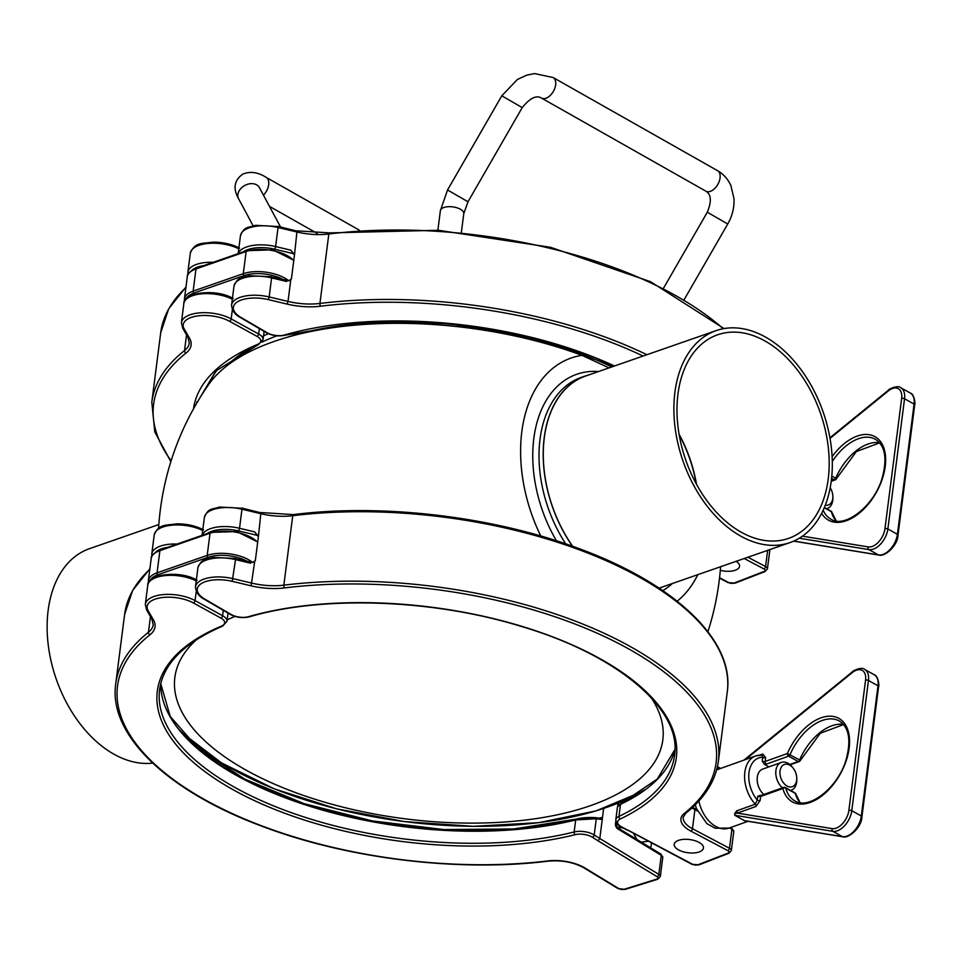 <?xml version="1.0" encoding="UTF-8"?>
<svg xmlns="http://www.w3.org/2000/svg" width="963" height="963" viewBox="0 0 963 963"><rect width="100%" height="100%" fill="white"/><g stroke="black" fill="none" stroke-linecap="round" stroke-linejoin="round"><path stroke-width="1.44" d="M651.289 697.838A245.974 110.998 7.3 0 1 663.218 733.758A245.974 110.998 7.3 0 1 418.339 820.344A245.974 110.998 7.3 0 1 174.447 683.598A245.974 110.998 7.3 0 1 196.608 639.588M227.148 619.895A245.974 110.998 7.3 0 1 234.948 616.404M621.412 803.467A1.481 1.071 64.7 0 0 621.015 803.551L617.464 806.982L620.509 804.346A259.553 117.125 -172.7 0 0 674.931 749.479L657.308 779.031L621.015 803.551A1.481 1.071 64.7 0 0 620.509 804.346L618.956 816.383A2.07 1.505 64.7 0 0 620.328 818.959A261.623 118.052 -172.7 0 0 597.566 657.332A261.623 118.052 -172.7 0 0 248.478 616.693A2.07 1.276 74 0 0 249.285 616.85C322.28 595.266 432.303 599.046 520.646 626.227C618.09 654.804 682.153 709.803 674.509 755.498A259.553 117.125 7.3 0 1 618.956 816.383A14.746 6.657 -172.7 0 0 615.802 819.85C616.621 823.798 618.402 826.182 621.135 827.024A2.07 1.144 -63.1 0 0 621.845 827A12.688 5.718 7.3 0 1 620.328 818.959M631.066 798.375L631.198 797.388M729.015 853.23L731.338 850.582A5.898 2.66 -172.7 0 0 729.485 848.283A2.07 1.18 117.9 0 1 727.859 850.654A3.84 1.733 7.3 0 1 728.04 853.134A2.07 1.42 -111.2 0 0 729.015 853.23L699.006 864.858L691.915 864.305L621.845 827M678.759 840.266A14.746 6.657 -172.7 0 0 674.208 844.286A14.746 6.657 -172.7 0 0 687.991 852.761A14.746 6.657 -172.7 0 0 703.459 848.03A14.746 6.657 -172.7 0 0 695.009 840.711A14.746 6.657 -172.7 0 0 678.759 840.266M252.571 562.524L255.327 560.61L258.421 536.475L254.665 531.877L258.385 536.752M235.165 558.624L252.884 562.44M258.301 535.633A2.07 1.649 -40.9 0 0 257.157 535.332L238.704 530.95L239.522 528.278A29.492 13.313 -172.7 0 0 202.206 535.308M258.421 536.475L260.817 513.7A44.238 19.958 -172.7 0 0 292.74 515.711A303.802 137.083 7.3 0 1 727.294 691.675C734.697 640.877 675.689 584.469 581.11 549.379C495.391 516.698 383.238 503.131 293.402 514.603A2.07 0.903 83 0 0 292.74 515.711L283.844 585.167A44.238 19.958 7.3 0 1 251.921 583.145L233.07 578.667A29.492 13.313 -172.7 0 0 195.465 586.912C196.079 592.414 198.884 596.434 203.891 598.998A2.07 1.264 120.3 0 0 204.698 599.046A27.433 12.375 7.3 0 1 201.267 583.602A27.433 12.375 7.3 0 1 232.252 581.339L235.514 559.611L250.657 563.211M603.645 808.511L599.805 838.52L594.195 834.969L596.278 818.779A1.481 1.119 -82.7 0 0 594.99 817.671L576.44 819.116A260.528 117.558 7.3 0 1 172.172 720.168M601.418 817.563L601.911 819.501A1.481 1.119 -82.7 0 0 600.623 818.394L601.418 817.563A282.568 127.501 7.3 0 1 599.323 818.153M160.725 683.61A259.553 117.125 -172.7 0 0 303.971 804.418A259.553 117.125 -172.7 0 0 575.693 819.934L596.278 818.779L601.911 819.501M600.984 818.369L595.351 817.635C587.731 817.226 581.363 817.719 576.235 819.128L576.235 819.128A1.481 0.855 -104 0 0 575.693 819.934L574.153 831.972A14.746 6.657 -172.7 0 1 594.195 834.969A2.07 1.324 122.4 0 1 592.414 837.244L598.023 840.807L599.805 838.52L658.836 874.38A2.07 1.288 121.3 0 1 657.079 876.679A3.84 1.733 7.3 0 1 656.802 879.111L624.193 889.27A3.84 1.733 7.3 0 1 618.812 888.596L584.842 867.964A31.562 14.24 -172.7 0 0 547.875 860.922A2.07 0.903 83.1 0 0 548.356 861.139C561.838 859.971 573.719 862.222 583.999 867.904A2.07 1.288 -58.7 0 0 584.842 867.964M158.835 524.546L89.463 548.681A112.226 74.235 70.8 0 0 48.15 610.386A112.226 74.235 70.8 0 0 152.684 763.093M828.204 479.129A107.808 71.31 70.8 0 0 797.557 370.177A107.808 71.31 70.8 0 0 717.664 334.775A107.808 71.31 70.8 0 0 685.74 460.025A107.808 71.31 70.8 0 0 788.516 538.401A107.808 71.31 70.8 0 0 828.204 479.129M696.514 484.317A107.808 71.31 70.8 0 0 679.108 434.289M831.286 480.874A112.226 74.235 -109.2 0 1 789.973 542.59A112.226 74.235 -109.2 0 1 682.984 460.988A112.226 74.235 -109.2 0 1 716.207 330.598A112.226 74.235 -109.2 0 1 799.374 367.457A112.226 74.235 -109.2 0 1 831.286 480.874M789.973 542.59L659.402 588.02A112.226 74.235 -109.2 0 1 659.077 588.128M572.66 546.286A112.226 74.235 -109.2 0 1 585.636 376.027L716.207 330.598M663.001 586.768A112.382 74.332 -109.2 0 1 659.45 588.164A112.382 74.332 -109.2 0 1 659.234 588.237L659.45 588.164M572.491 546.226A112.382 74.332 -109.2 0 1 585.588 375.895A112.382 74.332 -109.2 0 1 589.236 374.776M679.204 434.903A107.507 71.118 -109.2 0 1 696.213 483.775M540.785 536.006A134.013 88.644 -109.2 0 1 582.025 355.347L609.013 367.89M697.838 574.646A134.013 88.644 -109.2 0 1 677.158 601.177M582.025 355.347A256.543 115.765 -172.7 0 0 208.598 384.622A281.678 281.678 0 0 0 158.57 528.422M637.049 839.58L633.485 833.404M648.328 841.253L641.202 842.107M790.527 790.418A14.746 9.847 70.3 0 0 791.261 790.202A14.746 9.847 70.3 0 0 796.678 782.088A14.746 9.847 70.3 0 0 796.798 779.5L796.774 778.116A11.797 7.873 -109.7 0 1 796.666 780.199A11.797 7.873 -109.7 0 1 785.772 785.182A11.797 7.873 -109.7 0 1 780.849 768.005A11.797 7.873 -109.7 0 1 793.259 768.281A11.797 7.873 -109.7 0 1 796.774 778.116M793.259 768.281L792.405 767.186A14.746 9.847 70.3 0 0 781.33 762.419A14.746 9.847 70.3 0 0 775.793 773.482A14.746 9.847 70.3 0 0 782.438 787.818M763.828 794.475A14.746 9.847 -109.7 0 1 757.183 780.126A14.746 9.847 -109.7 0 1 762.72 769.076L781.33 762.419M799.832 760.481L799.603 759.951A2.07 1.228 119.1 0 1 798.146 761.492A2.07 1.372 70.3 0 0 799.073 761.613A2.07 2.07 0 0 0 800.277 760.493L820.295 733.24L843.612 724.561M784.58 787.505A2.07 1.372 70.3 0 0 783.653 787.385A2.07 1.372 70.3 0 0 782.895 788.528A2.07 1.42 -14.9 0 1 785.76 788.107L795.318 793.428A2.07 1.42 -14.9 0 1 795.895 794.126L795.895 794.126A2.07 2.07 0 0 0 794.896 792.85A2.07 1.228 119.1 0 1 795.318 793.428A45.718 27.072 -60.9 0 0 800 802.624M843.54 724.465A45.718 27.072 -60.9 0 0 799.603 759.951L787.373 753.535A2.07 1.372 70.3 0 0 788.589 756.172A2.07 1.228 -60.9 0 0 790.045 754.631A45.718 27.072 119.1 0 1 839.339 721.01C849.089 727.354 851.328 740.27 846.068 759.771C837.991 788.071 808.426 810.328 794.848 800.879A45.718 27.072 119.1 0 1 785.76 788.107A2.07 1.228 -60.9 0 0 785.351 787.529A2.07 2.07 0 0 0 783.653 787.385L761.42 795.33A2.07 1.372 70.3 0 0 760.662 796.461L782.895 788.528A47.777 28.3 -60.9 0 0 832.068 786.013A47.777 28.3 -60.9 0 0 840.591 719.481A47.777 28.3 -60.9 0 0 787.373 753.535L765.14 761.48A2.07 1.372 70.3 0 0 766.355 764.116L788.589 756.172L798.146 761.492L789.78 764.49M757.761 796.172L757.255 800.097A2.07 0.927 -172.7 0 0 760.156 800.397L760.662 796.461A2.07 0.927 -172.7 0 1 757.761 796.172L760.505 795.751M768.907 766.861L764.526 764.417L762.239 761.191A2.07 0.927 7.3 0 0 765.14 761.48L765.645 757.556A2.07 0.927 7.3 0 1 762.744 757.267L762.239 761.191M736.611 810.87L734.697 813.615L737.345 813.109A2.07 1.372 -109.7 0 0 736.611 810.87L755.293 804.201L757.255 800.097A26.543 17.719 -109.7 0 1 748.997 772.555A26.543 17.719 -109.7 0 1 762.744 757.267L762.166 755.112L755.69 755.919A29.492 19.693 70.3 0 0 744.856 772.133A29.492 19.693 70.3 0 0 755.293 804.201A2.07 1.372 -109.7 0 1 756.027 806.44L760.156 800.397M744.291 820.596L734.745 815.276L832.851 831.322L842.396 836.642A2.07 1.625 99.3 0 0 842.83 836.787C848.836 838.845 861.837 827.048 861.921 816.805A2.07 0.927 7.3 0 0 861.319 816.022L851.774 810.702L868.457 680.456L878.003 685.776A2.07 0.927 7.3 0 1 878.605 686.559C879.4 686.306 878.376 675.677 874.211 674.75A17.695 10.485 119.1 0 1 878.003 685.776L861.319 816.022A17.695 10.485 119.1 0 1 842.396 836.642L745.386 820.777M734.697 813.615L734.745 815.276M720.312 570.337A14.746 6.657 -172.7 0 0 739.548 566.316A14.746 6.657 -172.7 0 0 736.177 561.309M288.659 280.823L291.416 278.897L294.509 254.762L290.754 250.163L294.473 255.051M271.253 276.911L288.972 280.739M294.389 253.919A2.07 1.649 -40.9 0 0 293.246 253.618L274.792 249.236L275.611 246.564A29.492 13.313 -172.7 0 0 238.294 253.594M294.509 254.762L296.905 231.987A44.238 19.958 -172.7 0 0 328.828 234.009A303.802 137.083 7.3 0 1 723.189 328.72M826.615 508.705A14.746 9.847 70.3 0 0 827.349 508.488A14.746 9.847 70.3 0 0 832.766 500.387A14.746 9.847 70.3 0 0 832.887 497.787L832.863 496.414A11.797 7.873 -109.7 0 1 832.754 498.485A11.797 7.873 -109.7 0 1 825.303 505.142M830.19 487.772A11.797 7.873 -109.7 0 1 832.863 496.414M835.92 478.767L835.691 478.25A2.07 1.228 119.1 0 1 834.235 479.791A2.07 1.372 70.3 0 0 835.162 479.899A2.07 2.07 0 0 0 836.365 478.78L856.384 451.527L879.701 442.848M824.256 507.742L831.406 511.714A2.07 1.42 -14.9 0 1 831.984 512.412L831.984 512.412A2.07 2.07 0 0 0 830.985 511.136A2.07 1.228 119.1 0 1 831.406 511.714A45.718 27.072 -60.9 0 0 836.089 520.923M359.247 230.109L266.137 177.373A11.797 7.066 119.5 0 1 264.018 194.526A11.797 7.066 119.5 0 1 263.441 195.14M266.137 177.373C258.036 172.184 250.26 171.089 242.82 174.11C234.165 180.274 232.769 188.507 238.619 198.799A11.797 8.836 -28.2 0 1 240.798 188.567A11.797 8.836 -28.2 0 1 259.42 187.641L258.818 186.714M705.807 191.131A11.797 7.066 -60.5 0 0 705.879 191.168A11.797 7.066 -60.5 0 0 717.808 184.451A11.797 7.066 -60.5 0 0 717.579 170.68A11.797 7.066 -60.5 0 0 717.507 170.644C723.538 174.134 727.992 179.13 730.893 185.618L733.987 198.703C734.396 207.539 732.313 215.965 727.739 223.994L684.224 299.541M541.399 98.009A11.797 7.066 -60.5 0 0 541.471 98.057L705.999 191.24C711.272 194.49 711.705 201.484 707.299 212.209L727.739 223.994M522.235 107.591L501.795 95.819L447.542 189.988L467.994 201.761L522.235 107.591C529.915 98.106 536.319 94.916 541.471 98.057A11.797 7.066 -60.5 0 0 553.4 91.341A11.797 7.066 -60.5 0 0 553.183 77.57A11.797 7.066 -60.5 0 0 553.099 77.522L717.507 170.644M467.994 201.761L463.769 213.666A11.797 5.321 -172.7 0 0 460.422 209.26A11.797 5.321 -172.7 0 0 443.847 207.502A11.797 5.321 -172.7 0 0 440.368 210.668L447.542 189.988M644.44 789.925A268.328 121.073 7.3 0 1 404.376 821.571A268.328 121.073 7.3 0 1 180.045 730.436M717.218 767.643L719.505 768.847M729.473 827.927L731.928 829.227A5.898 2.66 7.3 0 1 733.782 831.526L731.338 850.582M730.664 827.506L731.495 827.939A2.07 1.18 117.9 0 1 731.928 829.227L729.485 848.283L692.469 828.71L694.913 809.654L697.393 810.966M696.827 809.618L694.467 808.366A2.07 1.18 117.9 0 1 694.913 809.654A29.492 13.313 -172.7 0 1 692.012 807.921M248.478 616.693A12.688 5.718 7.3 0 1 231.168 614.502A2.07 1.264 120.3 0 1 230.362 614.466C236.392 617.548 242.7 618.342 249.285 616.85M231.168 614.502L204.698 599.046M691.915 864.305A2.07 1.18 -62.1 0 0 692.65 864.305L628.297 830.275M232.252 581.339L251.102 585.817L254.677 561.658M699.006 864.858A2.07 1.42 -111.2 0 1 698.031 864.762A3.84 1.733 7.3 0 1 692.65 864.305M251.102 585.817A46.308 20.897 -172.7 0 0 284.518 587.924A2.07 0.903 -97 0 1 283.844 585.167A303.802 137.083 -172.7 0 1 718.398 761.119L727.294 691.675M728.04 853.134L698.031 864.762M284.518 587.924A301.732 136.156 7.3 0 1 630.055 649.7A301.732 136.156 7.3 0 1 684.26 813.458A2.07 1.685 51.3 0 0 685.788 813.241C704.892 797.894 715.762 780.512 718.398 761.119M684.26 813.458A31.562 14.24 -172.7 0 0 690.832 831.081A2.07 1.18 -62.1 0 0 692.469 828.71A29.492 13.313 7.3 0 1 683.212 817.202L685.788 813.241M690.832 831.081L727.859 850.654M293.884 514.82A2.07 0.903 83 0 0 293.402 514.603L260.708 512.533L260.817 513.7L241.966 509.222L239.522 528.278L254.665 531.877M260.467 512.713L241.857 508.055L241.966 509.222A29.492 13.313 7.3 0 0 204.361 517.468C208.249 507.633 212.185 509.68 219.456 507.032L241.617 508.235M207.201 533.562A27.433 12.375 7.3 0 1 238.704 530.95M235.405 558.444L235.514 559.611A29.492 13.313 7.3 0 0 197.909 567.857C201.797 558.022 205.733 560.069 213.004 557.421L235.405 558.444M622.507 801.372L623.843 802.179M155.753 552.088A27.433 12.375 7.3 0 1 167.815 547.273M160.725 683.574L170.246 716.508L198.956 749.262L244.734 779.103L304.031 803.636L372.2 820.897L443.979 829.564L513.797 828.962L576.235 819.128A1.481 0.855 -104 0 1 576.44 819.116M547.875 860.922A301.732 136.156 7.3 0 1 202.615 798.435A301.732 136.156 7.3 0 1 150.023 634.725A46.308 20.897 -172.7 0 0 153.394 619.811L148.097 610.614A27.433 12.375 7.3 0 1 160.472 597.806A27.433 12.375 7.3 0 1 193.407 602.97L220.912 618.077A12.688 5.718 7.3 0 1 221.562 626.058A261.623 118.052 -172.7 0 0 227.063 786.253A261.623 118.052 -172.7 0 0 575.164 834.68A2.07 1.204 -104 0 1 574.153 831.972A259.553 117.125 7.3 0 1 296.423 814.445A259.553 117.125 7.3 0 1 159.605 689.532C163.265 663.808 184.258 642.67 222.597 626.131L226.967 621.34A14.746 6.657 -172.7 0 0 222.585 615.718L195.08 600.623L196.247 591.535M223.284 610.325L222.585 615.718A2.07 1.216 -61.2 0 1 220.912 618.077M177.096 544.047A29.492 13.313 -172.7 0 0 151.781 553.966L154.224 534.91A29.492 13.313 7.3 0 1 172.088 525.16A29.492 13.313 7.3 0 1 202.687 530.493M149.891 568.712L132.605 590.512L124.612 614.466A303.802 137.083 7.3 0 1 149.819 569.277M661.268 855.313L658.836 874.38A5.898 2.66 -172.7 0 1 660.329 876.486L662.773 857.419A5.898 2.66 7.3 0 0 661.268 855.313A2.07 1.288 -58.7 0 0 660.823 854.025L617.319 827.602A2.07 1.288 121.3 0 1 617.765 828.89L661.268 855.313M615.802 821.054L615.489 823.57A4.129 2.624 72.7 0 0 617.765 828.89M618.09 803.214L617.716 806.163M626.865 800.65L625.721 799.964M617.319 827.602L616.007 824.304A2.07 0.927 -172.7 0 0 615.489 823.57M150.023 634.725A2.07 1.685 -128.3 0 1 148.434 632.282A303.802 137.083 -172.7 0 0 115.716 683.911C108.277 734.925 167.863 791.61 263.128 826.663C348.293 858.876 459.158 872.273 548.356 861.139M583.999 867.904L617.981 888.536A2.07 1.288 -58.7 0 0 618.812 888.596M153.394 619.811A2.07 1.745 150.1 0 1 151.841 619.016L153.201 624.758A44.238 19.958 7.3 0 1 148.434 632.282L150.445 616.597M617.981 888.536L625.047 889.415A2.07 1.312 -107.3 0 1 624.193 889.27M148.097 610.614A2.07 1.745 150.1 0 1 146.545 609.82L151.841 619.016M625.047 889.415L657.657 879.255A2.07 1.312 -107.3 0 1 656.802 879.111M193.407 602.97A2.07 1.216 -61.2 0 0 195.08 600.623A29.492 13.313 -172.7 0 0 164.011 594.532A29.492 13.313 -172.7 0 0 145.329 604.355L146.545 609.82M598.023 840.807L657.079 876.679M221.562 626.058A2.07 1.457 67.3 0 0 222.597 626.131M575.164 834.68A12.688 5.718 7.3 0 1 592.414 837.244M197.078 580.268C180.045 569.771 146.581 574.309 147.772 585.299A29.492 13.313 7.3 0 1 165.636 575.549A29.492 13.313 7.3 0 1 196.235 580.882M565.738 543.866A112.382 74.332 -109.2 0 1 581.411 377.34L585.588 375.895M672.306 583.53A116.8 77.257 -109.2 0 1 662.785 590.62M556.47 540.797A116.8 77.257 -109.2 0 1 536.307 425.14A116.8 77.257 -109.2 0 1 598.541 371.537M268.388 333.728A250.669 113.116 -172.7 0 0 263.537 335.81M217.469 369.503A250.669 113.116 -172.7 0 0 209.609 383.202M611.746 366.939A247.756 111.792 -172.7 0 0 286.252 337.568M276.971 335.798A247.756 111.792 -172.7 0 0 261.996 342.082M250.199 348.221A247.756 111.792 -172.7 0 0 226.197 366.373M622.856 827.891A29.492 13.313 -172.7 0 0 617.163 827.494M650.615 847.825L651.325 844.948A29.492 13.313 -172.7 0 0 651.217 842.781M764.526 764.417A4.129 1.866 -172.7 0 0 766.355 764.116M765.645 757.556L762.744 754.017A2.07 1.372 -109.7 0 1 762.094 755.1M762.744 754.017L759.759 755.088M745.398 759.602L852.123 672.716A15.637 9.257 119.1 0 1 865.556 680.167L848.872 810.413A15.637 9.257 119.1 0 1 832.152 828.613L737.345 813.109L756.027 806.44M852.123 672.716A2.07 0.927 -129.1 0 1 852.279 671.933L743.942 760.12M832.152 828.613A2.07 1.625 99.3 0 0 832.851 831.322A17.695 10.485 -60.9 0 0 851.774 810.702A2.07 0.927 7.3 0 0 848.872 810.413M865.556 680.167A2.07 0.927 7.3 0 1 868.457 680.456A17.695 10.485 -60.9 0 0 864.654 669.429C861.789 666.348 851.942 671.163 852.279 671.933M761.577 755.197A29.492 19.693 70.3 0 0 755.69 755.919L716.653 769.87M748.058 821.295L729.003 828.096A29.492 19.693 -109.7 0 1 698.885 801.023M252.631 562.488A29.492 13.313 -172.7 0 0 207.201 555.386A1.481 0.975 70.8 0 0 208.056 557.276A28.023 12.639 7.3 0 1 247.01 561.2M161.098 549.921A1.481 0.975 70.8 0 0 159.906 550.643L210.042 533.201L207.201 555.386L157.053 572.841A1.481 0.975 70.8 0 0 157.92 574.73L208.056 557.276M148.35 580.725L151.191 558.54A29.492 13.313 7.3 0 1 159.906 550.643L157.053 572.841A29.492 13.313 -172.7 0 0 148.35 580.725L148.422 583.024M150.144 580.508A28.023 12.639 7.3 0 1 157.92 574.73M151.191 558.54C150.758 555.795 153.839 552.906 160.448 549.837L210.584 532.395A1.481 0.975 -109.2 0 0 210.042 533.201A29.492 13.313 7.3 0 1 257.663 542.458M767.655 550.355L765.573 566.569A2.07 1.18 117.9 0 1 763.948 568.94A3.84 1.733 7.3 0 1 764.128 571.42A2.07 1.42 -111.2 0 0 765.104 571.528L767.427 568.88A5.898 2.66 -172.7 0 0 765.573 566.569L747.902 557.228M614.49 365.988A261.623 118.052 -172.7 0 0 284.567 334.992A2.07 1.276 74 0 0 285.373 335.148L361.655 322.364L448.722 323.628L536.307 338.82L614.069 366.133M284.567 334.992A12.688 5.718 7.3 0 1 267.257 332.801A2.07 1.264 120.3 0 1 266.45 332.753C272.481 335.834 278.788 336.629 285.373 335.148M267.257 332.801L240.786 317.333A2.07 1.264 120.3 0 1 239.98 317.284L266.45 332.753M240.786 317.333A27.433 12.375 7.3 0 1 237.355 301.901A27.433 12.375 7.3 0 1 268.34 299.625L269.159 296.953A29.492 13.313 -172.7 0 0 231.553 305.199C232.167 310.7 234.972 314.732 239.98 317.284M765.104 571.528L735.094 583.157L728.004 582.591A2.07 1.18 -62.1 0 0 728.726 582.591L719.566 577.74M268.34 299.625L287.191 304.103L288.009 301.431L269.159 296.953L271.602 277.898L286.745 281.497M735.094 583.157A2.07 1.42 -111.2 0 1 734.119 583.06A3.84 1.733 7.3 0 1 728.726 582.591M287.191 304.103A46.308 20.897 -172.7 0 0 320.607 306.21A2.07 0.903 -97 0 1 319.933 303.453A44.238 19.958 7.3 0 1 288.009 301.431L290.766 279.944M764.128 571.42L734.119 583.06M646.895 354.709A303.802 137.083 -172.7 0 0 319.933 303.453L328.828 234.009A2.07 0.903 83 0 1 329.478 232.89L438.43 230.277L550.692 247.347L650.543 281.69L724.02 328.576M320.607 306.21A301.732 136.156 7.3 0 1 643.091 356.033M744.206 558.516L763.948 568.94M769.87 549.584A5.898 2.66 7.3 0 1 769.87 549.813L767.427 568.88M329.972 233.106A2.07 0.903 83 0 0 329.478 232.89L296.797 230.819L296.905 231.987L278.054 227.509L275.611 246.564L290.754 250.163M296.556 231L277.946 226.341L278.054 227.509A29.492 13.313 7.3 0 0 240.449 235.754C244.337 225.932 248.273 227.966 255.544 225.318L277.705 226.522M243.29 251.861A27.433 12.375 7.3 0 1 274.792 249.236M271.494 276.73L271.602 277.898A29.492 13.313 7.3 0 0 233.997 286.143C237.873 276.321 241.821 278.355 249.092 275.707L271.494 276.73M191.842 270.374A27.433 12.375 7.3 0 1 203.903 265.559M196.813 401.896A259.553 117.125 -172.7 0 0 196.813 403.028L196.813 401.872M259.36 328.612L258.674 334.017L231.168 318.909L232.336 309.821M263.055 339.626A14.746 6.657 -172.7 0 0 258.674 334.017A2.07 1.216 -61.2 0 1 257.001 336.364A12.688 5.718 7.3 0 1 257.651 344.345A2.07 1.457 67.3 0 0 258.686 344.429L263.055 339.626L264.115 331.38M213.184 262.333A29.492 13.313 -172.7 0 0 187.869 272.264L190.313 253.197A29.492 13.313 7.3 0 1 208.177 243.446A29.492 13.313 7.3 0 1 238.776 248.791M185.979 286.998L168.694 308.798L160.701 332.753A303.802 137.083 7.3 0 1 185.907 287.564M171.125 460.759A301.732 136.156 7.3 0 1 186.112 353.012A2.07 1.685 -128.3 0 1 184.523 350.568A303.802 137.083 -172.7 0 0 151.805 402.209L154.79 431.869L170.836 461.686M186.112 353.012A46.308 20.897 -172.7 0 0 189.482 338.109A2.07 1.745 150.1 0 1 187.929 337.303L189.29 343.057A44.238 19.958 7.3 0 1 184.523 350.568L186.533 334.883M189.482 338.109L184.186 328.913A2.07 1.745 150.1 0 1 182.633 328.106L187.929 337.303M184.186 328.913A27.433 12.375 7.3 0 1 196.56 316.093A27.433 12.375 7.3 0 1 229.495 321.257A2.07 1.216 -61.2 0 0 231.168 318.909A29.492 13.313 -172.7 0 0 200.099 312.831A29.492 13.313 -172.7 0 0 181.417 322.653L182.633 328.106M229.495 321.257L257.001 336.364M257.651 344.345A261.623 118.052 -172.7 0 0 193.491 408.842M233.166 298.566C216.133 288.069 182.669 292.596 183.849 303.586A29.492 13.313 7.3 0 1 201.724 293.835A29.492 13.313 7.3 0 1 232.324 299.18M831.587 478.31L834.235 479.791L831.298 480.838M879.628 442.763A45.718 27.072 -60.9 0 0 835.691 478.25L831.803 476.083M832.285 461.482A45.718 27.072 119.1 0 1 875.427 439.297C885.178 445.64 887.417 458.569 882.156 478.057C874.079 506.357 844.515 528.627 830.937 519.177A45.718 27.072 119.1 0 1 823.16 510.209M821.644 513.327A47.777 28.3 -60.9 0 0 868.77 503.553A47.777 28.3 -60.9 0 0 880.278 441.259A47.777 28.3 -60.9 0 0 832.104 456.643M830.022 438.382L888.211 391.014A2.07 0.927 -129.1 0 1 888.368 390.22L829.913 437.804M878.918 555.073C884.925 557.144 897.925 545.335 898.01 535.091A2.07 0.927 7.3 0 0 897.408 534.309L887.862 528.988L904.546 398.754L914.092 404.075A2.07 0.927 7.3 0 1 914.694 404.845C915.488 404.604 914.465 393.975 910.288 393.036A17.695 10.485 119.1 0 1 914.092 404.075L897.408 534.309A17.695 10.485 119.1 0 1 878.485 554.929A2.07 1.625 99.3 0 0 878.918 555.073L793.656 541.134M799.278 538.221L868.939 549.608L878.485 554.929L793.789 541.074M888.211 391.014A15.637 9.257 119.1 0 1 901.645 398.453L884.961 528.699A15.637 9.257 119.1 0 1 868.241 546.912L802.444 536.15M868.241 546.912A2.07 1.625 99.3 0 0 868.939 549.608A17.695 10.485 -60.9 0 0 887.862 528.988A2.07 0.927 7.3 0 0 884.961 528.699M901.645 398.453A2.07 0.927 7.3 0 1 904.546 398.754A17.695 10.485 -60.9 0 0 900.742 387.728C897.877 384.634 888.03 389.449 888.368 390.22M288.719 280.775A29.492 13.313 -172.7 0 0 243.29 273.685A1.481 0.975 70.8 0 0 244.145 275.574A28.023 12.639 7.3 0 1 283.086 279.487M197.186 268.22A1.481 0.975 70.8 0 0 195.983 268.942L246.131 251.487L243.29 273.685L193.142 291.127A1.481 0.975 70.8 0 0 194.008 293.017L244.145 275.574M184.439 299.024L187.279 276.826A29.492 13.313 7.3 0 1 195.983 268.942L193.142 291.127A29.492 13.313 -172.7 0 0 184.439 299.024L184.511 301.311M186.232 298.795A28.023 12.639 7.3 0 1 194.008 293.017M187.279 276.826C186.846 274.094 189.928 271.193 196.536 268.123L246.672 250.681A1.481 0.975 -109.2 0 0 246.131 251.487A29.492 13.313 7.3 0 1 293.751 260.744M238.619 198.799L253.125 225.799M259.42 187.641L280.522 226.955M317.272 233.455L269.484 206.383M707.299 212.209L663.591 288.081M553.099 77.522L534.561 73.585L526.93 75.078L517.384 79.484L501.795 95.819M461.397 232.179L463.769 213.666M437.864 230.241L440.368 210.668M182.031 732.783L221.538 762.913L274.178 788.805L336.508 808.8L404.376 821.595L473.278 826.326L538.63 822.679L596.097 810.894L641.912 791.694M230.362 614.466L203.891 598.998M627.587 830.287L621.135 827.024M617.452 806.994L615.802 819.85M731.495 827.939L733.782 831.526M694.467 808.366L692.65 807.331M717.423 766.704L720.685 768.426M197.909 567.857L195.465 586.912M204.361 517.468L202.074 535.356M228.026 613.094L226.967 621.34M154.224 534.91C158.907 523.547 166.057 525.581 176.879 523.836C186.966 523.848 195.85 525.87 203.542 529.879M660.823 854.025L662.773 857.419M616.007 824.304L616.236 822.534M618.463 805.188L618.752 802.949M657.657 879.255L660.329 876.486M151.781 553.966L151.841 556.337M124.612 614.466L115.716 683.911M145.329 604.355L147.772 585.299M707.913 631.74A281.678 281.678 0 0 0 720.613 566.726M790.575 790.442L791.261 790.202M651.325 844.948L651.578 842.974M794.896 792.85L785.351 787.529M759.687 795.498L761.42 795.33M795.895 794.126L800.121 802.648M790.154 764.803L799.073 761.613M842.83 836.787L744.772 820.753M861.921 816.805L878.605 686.559M874.211 674.75L864.654 669.429M729.003 828.096L715.22 828.216L706.89 823.642L696.43 808.547L695.286 804.791M210.584 532.395L236.814 531.564L257.723 541.988M728.004 582.591L719.517 578.101M233.997 286.143L231.553 305.199M240.449 235.754L238.162 253.642M190.313 253.197C194.995 241.833 202.146 243.868 212.967 242.122C223.055 242.146 231.939 244.157 239.618 248.177M196.38 403.75L215.953 370.911L258.686 344.429M187.869 272.264L187.929 274.624M160.701 332.753L151.805 402.209M181.417 322.653L183.849 303.586M826.663 508.729L827.349 508.488M830.985 511.136L824.376 507.453M831.984 512.412L836.209 520.935M831.225 481.307L835.162 479.899M898.01 535.091L914.694 404.845M910.288 393.036L900.742 387.728M246.672 250.681L272.902 249.85L293.811 260.275"/></g></svg>
